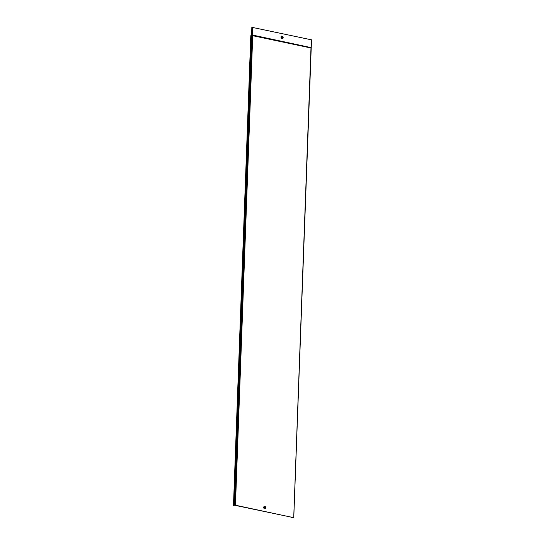 <?xml version="1.0" encoding="UTF-8"?>
<svg xmlns="http://www.w3.org/2000/svg" width="545" height="545" viewBox="0 0 545 545"><rect width="100%" height="100%" fill="white"/><g stroke="black" fill="none" stroke-linecap="round" stroke-linejoin="round"><path stroke-width="0.82" d="M282.201 36.781L282.269 37.891M310.882 47.967L251.627 35.466L251.831 27.298L311.461 39.826M292.829 517.498L235.351 505.201L233.478 505.392L234.404 505.208L293.714 517.655L291.33 517.696M251.627 35.466L234.404 505.208M233.573 505.385L250.795 35.697L251.627 35.527M292.822 517.736L291.33 517.743M291.221 517.682L291.241 517.157M250.795 35.697L233.478 505.392M251.599 35.336L311.072 47.824L311.461 39.778M252.601 35.459L252.723 35.078L311.175 47.633M252.362 35.445L253.009 27.27M281.711 38.484L282.474 38.457A1.056 0.634 86.3 0 0 282.848 38.348A1.056 0.634 86.3 0 0 283.148 37.55A1.056 0.634 86.3 0 0 282.726 36.447A1.056 0.634 86.3 0 0 282.548 36.372L281.874 36.222A1.056 0.634 86.3 0 0 281.2 37.135A1.056 0.634 86.3 0 0 281.792 38.314L282.596 38.205A0.804 0.484 86.3 0 0 282.657 36.61L282.48 36.208A1.219 0.736 -93.7 0 1 283.168 37.578A1.219 0.736 -93.7 0 1 282.392 38.627L281.711 38.484A1.219 0.736 -93.7 0 1 281.022 37.114A1.219 0.736 -93.7 0 1 281.799 36.065L282.48 36.208M282.596 38.205L282.392 38.627M264.829 507.252L264.877 507.926L264.7 507.354M264.904 508.001L264.931 507.177L264.904 508.001M265.054 506.53L264.543 506.571A0.974 0.586 86.3 0 0 263.923 507.409A0.974 0.586 86.3 0 0 264.475 508.499L265.054 508.621A0.974 0.586 86.3 0 0 265.401 508.519A0.974 0.586 86.3 0 0 265.674 507.62A0.974 0.586 86.3 0 0 265.286 506.761A0.974 0.586 86.3 0 0 265.129 506.693L264.652 506.809A0.722 0.436 86.3 0 0 264.597 508.24L264.393 508.669A1.145 0.688 -93.7 0 1 263.746 507.388A1.145 0.688 -93.7 0 1 264.475 506.407L265.054 506.53A1.145 0.688 -93.7 0 1 265.701 507.811A1.145 0.688 -93.7 0 1 264.972 508.792L264.393 508.669M264.652 506.809L264.475 506.407M310.991 47.79L293.714 517.655M252.73 35.323L235.454 505.195M252.24 35.296L235.045 505.167M251.518 35.548L234.296 505.235M251.354 35.697L234.132 505.385M291.664 517.668L291.677 517.246M264.972 508.792L265.183 508.369A0.722 0.436 86.3 0 0 265.231 506.932M264.597 508.24L265.183 508.369M251.545 35.105L252.315 35.057L252.601 27.25M281.799 36.065L281.976 36.467A0.804 0.484 86.3 0 0 281.922 38.061M282.657 36.61L281.976 36.467M282.848 38.348L283.168 37.537L282.726 36.447M311.522 39.805L293.775 517.682M291.153 517.709L291.173 517.144M265.401 508.519L265.286 506.761"/></g></svg>
